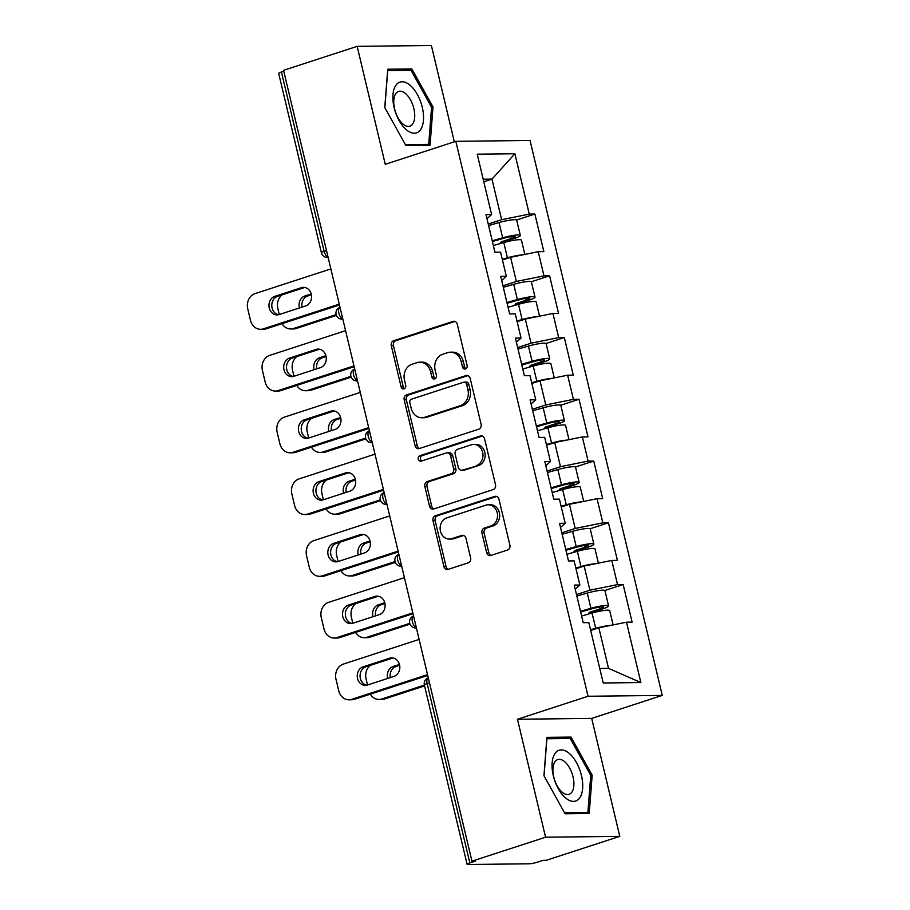 <?xml version="1.0" encoding="UTF-8"?>
<svg xmlns="http://www.w3.org/2000/svg" width="910" height="910" viewBox="0 0 910 910"><rect width="100%" height="100%" fill="white"/><g stroke="black" fill="none" stroke-linecap="round" stroke-linejoin="round"><path stroke-width="1.36" d="M465.442 368.948A2.821 2.4 -90.7 0 0 467.103 365.479L457.264 324.199A4.027 3.424 -90.7 0 0 453.919 321.241A4.027 3.424 -90.7 0 0 453.043 321.389L393.666 340.727A4.027 3.424 -90.7 0 0 391.289 345.686L401.128 386.966A2.821 2.4 -90.7 0 0 405.746 385.465L404.472 380.118A12.899 10.966 -90.7 0 1 412.059 364.25L417.007 362.635A12.899 10.966 -90.7 0 1 419.828 362.169A12.899 10.966 -90.7 0 1 430.532 371.633L431.806 376.979A2.821 2.4 -90.7 0 0 436.425 375.466L435.151 370.131A12.899 10.966 -90.7 0 1 442.738 354.252L447.686 352.648A12.899 10.966 -90.7 0 1 450.507 352.181A12.899 10.966 -90.7 0 1 461.211 361.645L462.485 366.98A2.821 2.4 -90.7 0 0 465.442 368.948M486.634 552.654A4.027 3.424 -90.7 0 0 489.978 555.612A4.027 3.424 -90.7 0 0 490.854 555.464L507.507 550.038A4.027 3.424 -90.7 0 0 509.884 545.079L498.964 499.226A4.027 3.424 -90.7 0 0 495.62 496.268A4.027 3.424 -90.7 0 0 494.744 496.416L435.367 515.754A4.027 3.424 -90.7 0 0 432.989 520.713L443.909 566.566A4.027 3.424 -90.7 0 0 447.254 569.524A4.027 3.424 -90.7 0 0 448.129 569.376L468.252 562.824A4.027 3.424 -90.7 0 0 470.629 557.864L465.954 538.242A4.027 3.424 -90.7 0 0 462.61 535.285A4.027 3.424 -90.7 0 0 461.734 535.433L451.758 538.674A10.784 9.168 -90.7 0 1 449.403 539.073A10.784 9.168 -90.7 0 1 440.201 529.791A10.784 9.168 -90.7 0 1 446.799 517.892L485.894 505.164A10.784 9.168 -90.7 0 1 488.249 504.777A10.784 9.168 -90.7 0 1 497.44 514.048A10.784 9.168 -90.7 0 1 490.843 525.946L484.325 528.073A4.027 3.424 -90.7 0 0 481.959 533.033L486.634 552.654L488.795 552.62A4.027 3.424 -90.7 0 0 491.07 555.396M517.46 719.253L545.568 837.211L471.96 861.178L283.556 70.32L357.152 46.353L385.26 164.312L455.83 141.323L588.042 696.264L517.46 719.253L591.693 718.399L662.264 695.411L588.042 696.264M478.728 429.201A4.027 3.424 -90.7 0 0 481.094 424.242L470.174 378.401A4.027 3.424 -90.7 0 0 466.83 375.443A4.027 3.424 -90.7 0 0 465.954 375.591L406.577 394.929A4.027 3.424 -90.7 0 0 404.199 399.888L415.119 445.729A4.027 3.424 -90.7 0 0 418.463 448.687A4.027 3.424 -90.7 0 0 419.351 448.539L478.728 429.201M484.575 438.813L495.495 484.655A4.027 3.424 -90.7 0 1 493.118 489.614L433.74 508.963A4.027 3.424 -90.7 0 1 432.864 509.099A4.027 3.424 -90.7 0 1 429.52 506.153L424.845 486.531A4.027 3.424 -90.7 0 1 427.211 481.572L451.292 473.723A4.027 3.424 -90.7 0 0 453.669 468.764L450.564 455.751A4.027 3.424 -90.7 0 0 447.22 452.793A4.027 3.424 -90.7 0 0 446.344 452.941L421.273 461.108A2.821 2.4 -90.7 0 1 419.976 455.66L480.343 436.004A4.027 3.424 -90.7 0 1 481.231 435.856A4.027 3.424 -90.7 0 1 484.575 438.813M662.264 695.411L530.052 140.47L455.83 141.323M604.843 590.488L623.157 584.527L617.526 584.595L589.908 590.192L576.496 594.56M623.157 584.527L632.109 622.133L626.49 622.201L640.867 682.557L603.216 682.989L588.827 622.633L583.208 622.69L574.244 585.096L579.875 585.028L574.119 560.878L568.5 560.947L559.536 523.341L565.167 523.273L559.411 499.135L553.78 499.192L544.828 461.597L550.448 461.529L544.703 437.38L539.073 437.448L530.109 399.843L535.74 399.786L529.984 375.637L524.365 375.705L515.401 338.099L521.032 338.031L515.276 313.882L509.657 313.95L500.693 276.344L506.324 276.287L500.568 252.138L494.938 252.206L485.986 214.601L491.605 214.532L477.227 154.177L514.878 153.744L529.267 214.1L501.637 219.697L488.238 224.065M516.584 220.004L534.887 214.043L529.267 214.1M534.887 214.043L543.85 251.638L538.22 251.706L543.975 275.855L516.345 281.452L502.946 285.82M531.292 281.747L549.595 275.787L543.975 275.855M549.595 275.787L558.558 313.393L552.927 313.45L558.683 337.599L531.065 343.195L517.665 347.563M546 343.502L564.314 337.53L558.683 337.599M564.314 337.53L573.266 375.136L567.647 375.204L573.391 399.353L545.773 404.95L532.373 409.307M560.708 405.246L579.022 399.285L573.391 399.353M579.022 399.285L587.985 436.891L582.354 436.948L588.11 461.097L560.48 466.693L547.081 471.061M575.427 467.001L593.73 461.029L588.11 461.097M593.73 461.029L602.693 498.635L597.062 498.703L602.818 522.841L575.188 528.448L561.788 532.805M590.135 528.744L608.437 522.784L602.818 522.841M608.437 522.784L617.401 560.389L611.77 560.446L617.526 584.595M589.908 590.192L584.152 566.043L575.985 568.704M575.222 589.179L579.875 585.028M611.77 560.446L584.152 566.043M575.188 528.448L569.444 504.299L561.277 506.961M560.514 527.436L565.167 523.273M597.062 498.703L569.444 504.299M560.48 466.693L554.725 442.544L546.569 445.206M545.795 465.692L550.448 461.529M582.354 436.948L554.725 442.544M545.773 404.95L540.017 380.801L531.85 383.463M531.087 403.938L535.74 399.786M567.647 375.204L540.017 380.801M531.065 343.195L525.309 319.057L517.142 321.708M516.38 342.194L521.032 338.031M552.927 313.45L525.309 319.057M516.345 281.452L510.601 257.302L502.434 259.964M501.672 280.439L506.324 276.287M538.22 251.706L510.601 257.302M283.784 71.276L281.429 72.038L324.142 251.342L326.497 250.58M328.055 257.109A6.165 3.139 72 0 1 324.142 251.342A6.165 0.83 -13.4 0 0 321.401 252.741L278.676 73.426A6.165 0.83 -13.4 0 1 281.429 72.038M501.637 219.697L491.969 179.133L483.199 179.225M483.813 181.784L491.969 179.133L514.878 153.744M486.964 218.696L491.605 214.532M454.329 141.812L431.385 45.5L357.152 46.353M545.568 837.211L619.79 836.358L546.193 860.325L542.94 860.371L537.571 862.123A6.165 0.83 166.6 0 1 529.279 863.795L468.036 864.5A6.165 0.83 166.6 0 1 467.092 864.284A6.165 0.83 166.6 0 1 469.833 862.896L475.213 861.144L471.96 861.178M619.79 836.358L591.693 718.399M599.747 668.463L608.528 668.372L598.86 627.798L590.692 630.459M626.49 622.201L598.86 627.798M640.867 682.557L608.528 668.372M433.001 107.005L411.843 68.944L387.728 69.217L384.771 107.551L405.928 145.611L430.043 145.338L433.001 107.005L431.556 107.471M546.899 737.373L543.952 775.707L565.099 813.767L589.214 813.483L592.171 775.149L571.014 737.089L546.899 737.373M465.897 368.732A2.821 2.4 -90.7 0 1 464.646 366.958L463.372 361.611A12.899 10.966 -90.7 0 0 452.668 352.159L450.507 352.181M419.828 362.169L421.99 362.146A12.899 10.966 -90.7 0 1 432.694 371.61L433.968 376.945A2.821 2.4 -90.7 0 0 435.219 378.731M454.989 321.435L395.827 340.704A4.027 3.424 -90.7 0 0 393.45 345.663L403.289 386.943A2.821 2.4 -90.7 0 0 404.54 388.718M467.911 375.625L408.738 394.906A4.027 3.424 -90.7 0 0 406.361 399.865L417.292 445.707A4.027 3.424 -90.7 0 0 419.555 448.471M466.58 384.179A2.821 2.4 -90.7 0 0 463.622 382.211L411.502 399.183A2.821 2.4 -90.7 0 0 409.841 402.652L411.183 408.294A12.899 10.966 -90.7 0 0 421.887 417.747A12.899 10.966 -90.7 0 0 424.697 417.28L460.323 405.678A12.899 10.966 -90.7 0 0 467.922 389.81L466.58 384.179L468.741 384.145A2.821 2.4 -90.7 0 0 466.398 382.075L464.236 382.109M421.887 417.747L424.049 417.724A12.899 10.966 -90.7 0 0 426.858 417.258L424.697 417.28M468.741 384.145L470.083 389.787A12.899 10.966 -90.7 0 1 462.485 405.655L426.858 417.258M447.22 452.793L449.392 452.771A4.027 3.424 -90.7 0 1 452.736 455.728L455.83 468.741A4.027 3.424 -90.7 0 1 453.464 473.7L429.384 481.538A4.027 3.424 -90.7 0 0 427.006 486.497L431.681 506.119A4.027 3.424 -90.7 0 0 433.956 508.895M482.3 436.049L422.138 455.637A2.821 2.4 -90.7 0 0 421.808 460.926M476.283 465.59A10.784 9.168 -90.7 0 0 482.88 453.692A10.784 9.168 -90.7 0 0 473.689 444.41A10.784 9.168 -90.7 0 0 471.334 444.797L457.559 449.29A4.027 3.424 -90.7 0 0 455.182 454.249L458.287 467.262A4.027 3.424 -90.7 0 0 461.632 470.22A4.027 3.424 -90.7 0 0 462.507 470.072L478.444 465.556A10.784 9.168 -90.7 0 0 485.041 453.669A10.784 9.168 -90.7 0 0 475.85 444.387L473.689 444.41M461.632 470.22L463.793 470.197A4.027 3.424 -90.7 0 0 464.68 470.049L462.507 470.072M478.444 465.556L464.68 470.049M488.249 504.777L490.41 504.743A10.784 9.168 -90.7 0 1 499.601 514.025A10.784 9.168 -90.7 0 1 493.004 525.923L486.497 528.05A4.027 3.424 -90.7 0 0 484.12 533.01L488.795 552.62M449.403 539.073L451.565 539.05A10.784 9.168 -90.7 0 0 453.919 538.652L451.758 538.674M463.679 535.478L453.919 538.652M496.689 496.462L437.528 515.731A4.027 3.424 -90.7 0 0 435.151 520.691L446.071 566.543A4.027 3.424 -90.7 0 0 448.346 569.307M407.384 70.4L411.843 68.944M566.555 738.545L571.014 737.089M590.738 775.627L592.171 775.149M503.31 242.697A2.468 2.093 89.3 0 1 504.527 241.628L514.275 238.454A13.548 1.831 166.6 0 0 520.315 235.394A13.548 1.831 166.6 0 0 502.661 237.806L492.219 240.786M492.401 241.525L504.424 238.09A8.213 1.115 -13.4 0 1 515.117 236.634A8.213 1.115 -13.4 0 1 511.454 238.488L501.706 241.662A2.468 2.093 -90.7 0 0 500.216 243.573M520.315 235.394L516.687 220.163A13.548 1.831 166.6 0 0 499.033 222.563L488.59 225.543M311.197 293.953L304.907 296A9.441 8.031 -90.7 0 0 299.435 307.955M282.145 294.84A12.319 10.476 -90.7 0 0 277.812 308.445L279.268 314.519M282.055 323.664A12.319 10.476 -90.7 0 0 290.779 328.965A12.319 10.476 -90.7 0 0 293.464 328.521L296.273 328.487L336.404 315.417M336.143 314.621L293.464 328.521M524.842 254.413L521.441 240.149A13.548 1.831 166.6 0 0 503.799 242.56L493.357 245.529M522.272 254.936A13.548 1.831 166.6 0 0 507.427 257.792L502.263 259.27M311.379 294.772L307.716 295.966A9.441 8.031 -90.7 0 0 302.052 307.091M296.273 328.487A12.319 10.476 89.3 0 1 293.589 328.931L290.779 328.965M278.517 314.735A9.441 8.031 89.3 0 1 271.794 305.908A9.441 8.031 89.3 0 1 277.641 296.307L304.19 287.662A9.441 8.031 89.3 0 1 304.85 287.48M339.453 304.964L266.198 328.828A12.319 10.476 89.3 0 1 263.513 329.272L260.692 329.306A12.319 10.476 -90.7 0 0 263.388 328.863L266.198 328.828M260.692 329.306A12.319 10.476 -90.7 0 1 250.466 320.274L247.736 308.797A12.319 10.476 -90.7 0 1 254.993 293.634L330.865 268.916M339.259 304.145L263.388 328.863M274.831 296.341L301.381 287.696A9.441 8.031 89.3 0 1 303.439 287.355A9.441 8.031 89.3 0 1 311.493 295.488A9.441 8.031 89.3 0 1 305.714 305.908L279.165 314.553A9.441 8.031 89.3 0 1 277.106 314.894A9.441 8.031 89.3 0 1 269.053 306.761A9.441 8.031 89.3 0 1 274.831 296.341L277.641 296.307M422.274 107.334A26.697 13.593 72 0 0 402.084 81.763A26.697 13.593 72 0 0 394.144 107.664A26.697 13.593 72 0 0 414.346 133.224A26.697 13.593 72 0 0 422.274 107.334M413.868 108.688A18.28 9.305 72 0 0 398.58 91.421A18.28 9.305 72 0 0 394.61 108.904A18.28 9.305 72 0 0 409.898 126.171A18.28 9.305 72 0 0 413.868 108.688M384.85 107.699L387.717 70.627L411.081 70.354L431.579 107.232L428.712 144.371L405.382 144.644M425.596 145.384L428.712 144.371M579.727 797.854A26.697 13.593 72 0 0 576.508 762.648A26.697 13.593 72 0 0 555.043 753.446A26.697 13.593 72 0 0 558.274 788.652A26.697 13.593 72 0 0 579.727 797.854M571.855 792.144A18.28 9.305 72 0 0 571.082 770.952A18.28 9.305 72 0 0 557.75 759.566A18.28 9.305 72 0 0 554.963 761.75A18.28 9.305 72 0 0 555.737 782.941A18.28 9.305 72 0 0 569.068 794.316A18.28 9.305 72 0 0 571.855 792.144M544.032 775.855L546.887 738.772L570.251 738.51L590.749 775.377L587.883 812.528L564.564 812.789M584.766 813.54L587.883 812.528M518.029 304.44A2.468 2.093 89.3 0 1 519.235 303.383L528.983 300.209A13.548 1.831 166.6 0 0 535.023 297.149A13.548 1.831 166.6 0 0 517.369 299.549L506.927 302.529M507.109 303.269L519.132 299.845A8.213 1.115 -13.4 0 1 529.825 298.378A8.213 1.115 -13.4 0 1 526.162 300.232L516.425 303.417A2.468 2.093 -90.7 0 0 514.923 305.328M535.023 297.149L531.394 281.907A13.548 1.831 166.6 0 0 513.74 284.318L503.298 287.287M325.905 355.696L319.615 357.744A9.441 8.031 -90.7 0 0 314.143 369.699M296.853 356.595A12.319 10.476 -90.7 0 0 292.531 370.199L293.976 376.274M296.762 385.419A12.319 10.476 -90.7 0 0 305.487 390.709A12.319 10.476 -90.7 0 0 308.171 390.265L310.981 390.231L351.112 377.161M350.851 376.365L308.171 390.265M539.55 316.168L536.149 301.892A13.548 1.831 166.6 0 0 518.507 304.304L508.064 307.284M536.98 316.691A13.548 1.831 166.6 0 0 522.135 319.546L516.971 321.014M326.099 356.527L322.436 357.71A9.441 8.031 -90.7 0 0 316.771 368.846M310.981 390.231A12.319 10.476 89.3 0 1 308.297 390.674L305.487 390.709M532.737 366.195A2.468 2.093 89.3 0 1 533.942 365.126L543.691 361.952A13.548 1.831 166.6 0 0 549.731 358.893A13.548 1.831 166.6 0 0 532.088 361.304L521.646 364.284M521.817 365.024L533.84 361.588A8.213 1.115 -13.4 0 1 544.544 360.132A8.213 1.115 -13.4 0 1 540.881 361.987L531.133 365.16A2.468 2.093 -90.7 0 0 529.643 367.071M549.731 358.893L546.102 343.65A13.548 1.831 166.6 0 0 528.448 346.062L518.006 349.042M340.613 417.451L334.334 419.499A9.441 8.031 -90.7 0 0 328.851 431.442M311.573 418.338A12.319 10.476 -90.7 0 0 307.239 431.943L308.683 438.017M311.47 447.163A12.319 10.476 -90.7 0 0 320.195 452.463A12.319 10.476 -90.7 0 0 322.879 452.02L325.7 451.986L365.831 438.916M365.558 438.12L322.879 452.02M554.27 377.912L550.868 363.647A13.548 1.831 166.6 0 0 533.214 366.048L522.772 369.028M551.699 378.435A13.548 1.831 166.6 0 0 536.843 381.29L531.69 382.757M340.806 418.27L337.144 419.464A9.441 8.031 -90.7 0 0 331.479 430.589M325.7 451.986A12.319 10.476 89.3 0 1 323.004 452.429L320.195 452.463M547.445 427.939A2.468 2.093 89.3 0 1 548.65 426.881L558.399 423.707A13.548 1.831 166.6 0 0 564.439 420.647A13.548 1.831 166.6 0 0 546.796 423.048L536.354 426.028M536.525 426.767L548.548 423.343A8.213 1.115 -13.4 0 1 559.252 421.876A8.213 1.115 -13.4 0 1 555.589 423.73L545.841 426.904A2.468 2.093 -90.7 0 0 544.351 428.826M564.439 420.647L560.81 405.405A13.548 1.831 166.6 0 0 543.168 407.816L532.725 410.785M355.321 479.195L349.042 481.242A9.441 8.031 -90.7 0 0 343.559 493.197M326.28 480.093A12.319 10.476 -90.7 0 0 321.947 493.698L323.391 499.761M326.178 508.906A12.319 10.476 -90.7 0 0 334.903 514.207A12.319 10.476 -90.7 0 0 337.599 513.763L340.408 513.729L380.539 500.659M380.266 499.863L337.599 513.763M568.977 439.666L565.576 425.391A13.548 1.831 166.6 0 0 547.922 427.802L537.48 430.783M566.407 440.178A13.548 1.831 166.6 0 0 551.551 443.045L546.398 444.512M355.514 480.014L351.851 481.208A9.441 8.031 -90.7 0 0 346.187 492.344M340.408 513.729A12.319 10.476 89.3 0 1 337.724 514.173L334.903 514.207M562.152 489.682A2.468 2.093 89.3 0 1 563.37 488.625L573.107 485.451A13.548 1.831 166.6 0 0 579.158 482.391A13.548 1.831 166.6 0 0 561.504 484.802L551.062 487.771M551.244 488.522L563.267 485.087A8.213 1.115 -13.4 0 1 573.96 483.631A8.213 1.115 -13.4 0 1 570.297 485.485L560.549 488.659A2.468 2.093 -90.7 0 0 559.058 490.57M579.158 482.391L575.529 467.149A13.548 1.831 166.6 0 0 557.875 469.56L547.433 472.54M370.04 540.949L363.75 542.997A9.441 8.031 -90.7 0 0 358.278 554.941M340.988 541.837A12.319 10.476 -90.7 0 0 336.654 555.441L338.111 561.515M340.897 570.661A12.319 10.476 -90.7 0 0 349.622 575.962A12.319 10.476 -90.7 0 0 352.307 575.507L355.116 575.484L395.247 562.403M394.986 561.606L352.307 575.507M583.685 501.41L580.284 487.146A13.548 1.831 166.6 0 0 562.642 489.546L552.199 492.526M581.115 501.933A13.548 1.831 166.6 0 0 566.27 504.788L561.106 506.256M370.222 541.768L366.559 542.963A9.441 8.031 -90.7 0 0 360.895 554.088M355.116 575.484A12.319 10.476 89.3 0 1 352.432 575.928L349.622 575.962M576.86 551.437A2.468 2.093 89.3 0 1 578.077 550.368L587.826 547.194A13.548 1.831 166.6 0 0 593.866 544.135A13.548 1.831 166.6 0 0 576.212 546.546L565.77 549.526M565.952 550.266L577.975 546.842A8.213 1.115 -13.4 0 1 588.668 545.374A8.213 1.115 -13.4 0 1 585.005 547.228L575.268 550.402A2.468 2.093 -90.7 0 0 573.766 552.313M593.866 544.135L590.237 528.903A13.548 1.831 166.6 0 0 572.583 531.315L562.141 534.284M384.748 602.693L378.458 604.74A9.441 8.031 -90.7 0 0 372.986 616.696M355.696 603.592A12.319 10.476 -90.7 0 0 351.374 617.196L352.818 623.259M355.605 632.404A12.319 10.476 -90.7 0 0 364.33 637.705A12.319 10.476 -90.7 0 0 367.014 637.262L369.824 637.228L409.955 624.158M409.693 623.361L367.014 637.262M598.393 563.165L594.992 548.889A13.548 1.831 166.6 0 0 577.35 551.301L566.907 554.281M595.822 563.677A13.548 1.831 166.6 0 0 580.978 566.543L575.814 568.011M384.93 603.512L381.279 604.706A9.441 8.031 -90.7 0 0 375.614 615.842M369.824 637.228A12.319 10.476 89.3 0 1 367.139 637.671L364.33 637.705M293.225 376.478A9.441 8.031 89.3 0 1 286.502 367.651A9.441 8.031 89.3 0 1 292.349 358.062L318.898 349.417A9.441 8.031 89.3 0 1 319.558 349.235M354.161 366.719L280.906 390.583A12.319 10.476 89.3 0 1 278.221 391.027L275.4 391.061A12.319 10.476 -90.7 0 0 278.096 390.606L280.906 390.583M275.4 391.061A12.319 10.476 -90.7 0 1 265.185 382.018L262.444 370.541A12.319 10.476 -90.7 0 1 269.701 355.378L345.572 330.671M353.967 365.9L278.096 390.606M289.539 358.096L316.089 349.44A9.441 8.031 89.3 0 1 318.147 349.099A9.441 8.031 89.3 0 1 326.201 357.232A9.441 8.031 89.3 0 1 320.422 367.651L293.873 376.296A9.441 8.031 89.3 0 1 291.814 376.638A9.441 8.031 89.3 0 1 283.761 368.516A9.441 8.031 89.3 0 1 289.539 358.096L292.349 358.062M307.933 438.222A9.441 8.031 89.3 0 1 301.221 429.395A9.441 8.031 89.3 0 1 307.068 419.806L333.617 411.161A9.441 8.031 89.3 0 1 334.266 410.979M368.88 428.462L295.613 452.327A12.319 10.476 89.3 0 1 292.929 452.771L290.119 452.805A12.319 10.476 -90.7 0 0 292.804 452.361L295.613 452.327M290.119 452.805A12.319 10.476 -90.7 0 1 279.893 443.773L277.163 432.296A12.319 10.476 -90.7 0 1 284.409 417.133L360.292 392.415M368.686 427.643L292.804 452.361M304.247 419.84L330.796 411.195A9.441 8.031 89.3 0 1 332.855 410.854A9.441 8.031 89.3 0 1 340.909 418.975A9.441 8.031 89.3 0 1 335.142 429.395L308.592 438.051A9.441 8.031 89.3 0 1 306.522 438.392A9.441 8.031 89.3 0 1 298.469 430.259A9.441 8.031 89.3 0 1 304.247 419.84L307.068 419.806M322.64 499.977A9.441 8.031 89.3 0 1 315.929 491.15A9.441 8.031 89.3 0 1 321.776 481.561L348.325 472.904A9.441 8.031 89.3 0 1 348.974 472.734M383.588 490.217L310.333 514.082A12.319 10.476 89.3 0 1 307.637 514.525L304.827 514.548A12.319 10.476 -90.7 0 0 307.512 514.104L310.333 514.082M304.827 514.548A12.319 10.476 -90.7 0 1 294.601 505.516L291.871 494.039A12.319 10.476 -90.7 0 1 299.117 478.876L375 454.17M383.394 489.398L307.512 514.104M318.966 481.583L345.516 472.938A9.441 8.031 89.3 0 1 347.575 472.597A9.441 8.031 89.3 0 1 355.628 480.73A9.441 8.031 89.3 0 1 349.849 491.15L323.3 499.795A9.441 8.031 89.3 0 1 321.241 500.136A9.441 8.031 89.3 0 1 313.188 492.014A9.441 8.031 89.3 0 1 318.966 481.583L321.776 481.561M337.348 561.72A9.441 8.031 89.3 0 1 330.637 552.893A9.441 8.031 89.3 0 1 336.484 543.304L363.033 534.659A9.441 8.031 89.3 0 1 363.693 534.477M398.296 551.961L325.041 575.825A12.319 10.476 89.3 0 1 322.356 576.269L319.535 576.303A12.319 10.476 -90.7 0 0 322.22 575.859L325.041 575.825M319.535 576.303A12.319 10.476 -90.7 0 1 309.309 567.271L306.579 555.783A12.319 10.476 -90.7 0 1 313.836 540.631L389.708 515.913M398.102 551.141L322.22 575.859M333.674 543.338L360.224 534.693A9.441 8.031 89.3 0 1 362.282 534.352A9.441 8.031 89.3 0 1 370.336 542.474A9.441 8.031 89.3 0 1 364.557 552.893L338.008 561.55A9.441 8.031 89.3 0 1 335.949 561.891A9.441 8.031 89.3 0 1 327.896 553.758A9.441 8.031 89.3 0 1 333.674 543.338L336.484 543.304M352.068 623.475A9.441 8.031 89.3 0 1 345.345 614.648A9.441 8.031 89.3 0 1 351.192 605.059L377.741 596.403A9.441 8.031 89.3 0 1 378.401 596.232M413.003 613.715L339.748 637.569A12.319 10.476 89.3 0 1 337.064 638.024L334.243 638.046A12.319 10.476 -90.7 0 0 336.939 637.603L339.748 637.569M334.243 638.046A12.319 10.476 -90.7 0 1 324.028 629.015L321.287 617.537A12.319 10.476 -90.7 0 1 328.544 602.374L404.415 577.668M412.81 612.896L336.939 637.603M348.382 605.082L374.931 596.437A9.441 8.031 89.3 0 1 376.99 596.095A9.441 8.031 89.3 0 1 385.044 604.229A9.441 8.031 89.3 0 1 379.265 614.648L352.716 623.293A9.441 8.031 89.3 0 1 350.657 623.634A9.441 8.031 89.3 0 1 342.604 615.501A9.441 8.031 89.3 0 1 348.382 605.082L351.192 605.059M591.58 613.181A2.468 2.093 89.3 0 1 592.785 612.123L602.534 608.949A13.548 1.831 166.6 0 0 608.574 605.889A13.548 1.831 166.6 0 0 590.931 608.301L580.489 611.27M580.66 612.009L592.683 608.585A8.213 1.115 -13.4 0 1 603.387 607.129A8.213 1.115 -13.4 0 1 599.724 608.983L589.976 612.157A2.468 2.093 -90.7 0 0 588.486 614.068M608.574 605.889L604.945 590.647A13.548 1.831 166.6 0 0 587.291 593.058L576.849 596.039M399.456 664.448L393.177 666.484A9.441 8.031 -90.7 0 0 387.694 678.439M370.404 665.335A12.319 10.476 -90.7 0 0 366.082 678.94L367.526 685.014M370.313 694.159A12.319 10.476 -90.7 0 0 379.038 699.449A12.319 10.476 -90.7 0 0 381.722 699.005L384.543 698.982L424.595 685.924M424.401 685.105L381.722 699.005M613.112 624.908L609.711 610.633A13.548 1.831 166.6 0 0 592.057 613.044L581.615 616.024M610.542 625.432A13.548 1.831 166.6 0 0 595.686 628.287L590.533 629.754M399.649 665.267L395.986 666.461A9.441 8.031 -90.7 0 0 390.322 677.586M384.543 698.982A12.319 10.476 89.3 0 1 381.847 699.426L379.038 699.449M366.775 685.219A9.441 8.031 89.3 0 1 360.064 676.392A9.441 8.031 89.3 0 1 365.911 666.803L392.46 658.158A9.441 8.031 89.3 0 1 393.109 657.976M427.723 675.459L354.456 699.324A12.319 10.476 89.3 0 1 351.772 699.767L348.962 699.801A12.319 10.476 -90.7 0 0 351.647 699.358L354.456 699.324M348.962 699.801A12.319 10.476 -90.7 0 1 338.736 690.758L335.995 679.281A12.319 10.476 -90.7 0 1 343.252 664.129L419.135 639.411M427.518 674.64L351.647 699.358M363.09 666.837L389.639 658.192A9.441 8.031 89.3 0 1 391.698 657.85A9.441 8.031 89.3 0 1 399.752 665.972A9.441 8.031 89.3 0 1 393.985 676.392L367.435 685.048A9.441 8.031 89.3 0 1 365.365 685.389A9.441 8.031 89.3 0 1 357.311 677.256A9.441 8.031 89.3 0 1 363.09 666.837L365.911 666.803M429.474 682.818L427.12 683.592L469.833 862.896M424.367 684.98A6.165 6.165 0 0 1 428.269 677.757A6.165 3.139 -108 0 0 427.12 683.592A6.165 0.83 166.6 0 0 424.367 684.98L467.092 864.284M328.135 257.462L327.464 257.473A6.165 5.232 -90.7 0 0 328.123 257.416M342.763 318.864A6.165 3.139 72 0 1 338.85 313.097A6.165 3.139 -108 0 1 340.01 307.273M342.171 319.217A6.165 5.232 -90.7 0 0 342.831 319.16L342.171 319.217A6.165 6.165 0 0 1 339.999 307.262M357.471 380.608A6.165 3.139 72 0 1 353.558 374.84A6.165 3.139 -108 0 1 354.718 369.028A6.165 6.165 0 0 0 356.879 380.971A6.165 5.232 -90.7 0 0 357.55 380.915M372.19 442.351A6.165 3.139 72 0 1 368.277 436.595A6.165 3.139 -108 0 1 369.426 430.771A6.165 6.165 0 0 0 371.587 442.715A6.165 5.232 -90.7 0 0 372.258 442.658M386.898 504.106A6.165 3.139 72 0 1 382.985 498.339A6.165 3.139 -108 0 1 384.134 492.515A6.165 6.165 0 0 0 386.306 504.459A6.165 5.232 -90.7 0 0 386.966 504.402M401.606 565.849A6.165 3.139 72 0 1 397.693 560.094A6.165 3.139 -108 0 1 398.853 554.27A6.165 6.165 0 0 0 401.014 566.213A6.165 5.232 -90.7 0 0 401.674 566.157M416.314 627.604A6.165 3.139 72 0 1 412.401 621.837A6.165 3.139 -108 0 1 413.561 616.013A6.165 6.165 0 0 0 415.722 627.957A6.165 5.232 -90.7 0 0 416.393 627.9M463.372 361.611L461.211 361.645M433.968 376.945L431.806 376.979M432.694 371.61L430.532 371.633M403.289 386.943L401.128 386.966M393.45 345.663L391.289 345.686M395.827 340.704L393.666 340.727M454.807 321.366L453.043 321.389M464.646 366.958L462.485 366.98M417.292 445.707L415.119 445.729M406.361 399.865L404.199 399.888M408.738 394.906L406.577 394.929M467.717 375.568L465.954 375.591M462.485 405.655L460.323 405.678M470.083 389.787L467.922 389.81M431.681 506.119L429.52 506.153M427.006 486.497L424.845 486.531M429.384 481.538L427.211 481.572M453.464 473.7L451.292 473.723M455.83 468.741L453.669 468.764M452.736 455.728L450.564 455.751M422.138 455.637L419.976 455.66M482.107 435.981L480.343 436.004M484.12 533.01L481.959 533.033M486.497 528.05L484.325 528.073M493.004 525.923L490.843 525.946M463.497 535.41L461.734 535.433M446.071 566.543L443.909 566.566M435.151 520.691L432.989 520.713M437.528 515.731L435.367 515.754M496.496 496.394L494.744 496.416M501.706 241.662L504.527 241.628M511.454 238.488L511.01 236.634M502.661 237.806L499.033 222.563M507.427 257.792L503.799 242.56M307.716 295.966L304.907 296M301.381 287.696L304.19 287.662M516.425 303.417L519.235 303.383M526.162 300.232L525.73 298.378M517.369 299.549L513.74 284.318M522.135 319.546L518.507 304.304M322.436 357.71L319.615 357.744M531.133 365.16L533.942 365.126M540.881 361.987L540.438 360.132M532.088 361.304L528.448 346.062M536.843 381.29L533.214 366.048M337.144 419.464L334.334 419.499M545.841 426.904L548.65 426.881M555.589 423.73L555.145 421.876M546.796 423.048L543.168 407.816M551.551 443.045L547.922 427.802M351.851 481.208L349.042 481.242M560.549 488.659L563.37 488.625M570.297 485.485L569.853 483.62M561.504 484.802L557.875 469.56M566.27 504.788L562.642 489.546M366.559 542.963L363.75 542.997M575.268 550.402L578.077 550.368M585.005 547.228L584.573 545.374M576.212 546.546L572.583 531.315M580.978 566.543L577.35 551.301M381.279 604.706L378.458 604.74M316.089 349.44L318.898 349.417M330.796 411.195L333.617 411.161M345.516 472.938L348.325 472.904M360.224 534.693L363.033 534.659M374.931 596.437L377.741 596.403M589.976 612.157L592.785 612.123M599.724 608.983L599.28 607.118M590.931 608.301L587.291 593.058M595.686 628.287L592.057 613.044M395.986 666.461L393.177 666.484M389.639 658.192L392.46 658.158M321.401 252.741A6.165 6.165 0 0 0 327.464 257.473M357.562 380.96L356.879 380.971M372.27 442.704L371.587 442.715M386.977 504.459L386.306 504.459M401.685 566.202L401.014 566.213M416.405 627.957L415.722 627.957"/></g></svg>
